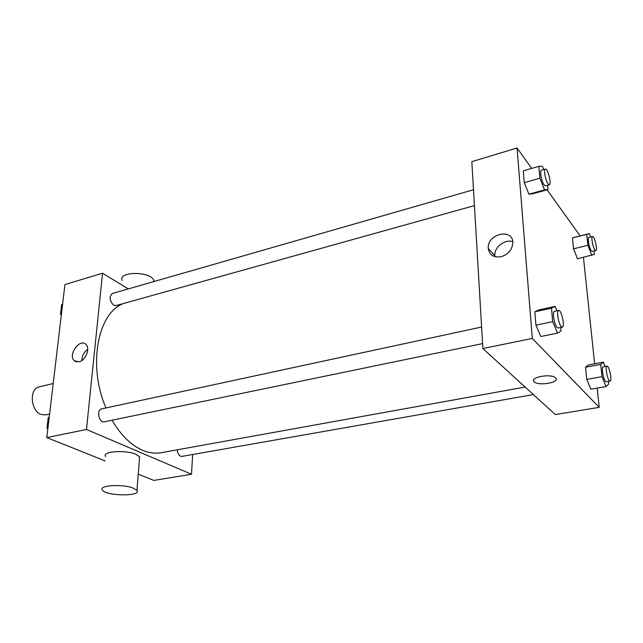 <?xml version="1.0" encoding="UTF-8"?>
<svg xmlns="http://www.w3.org/2000/svg" width="643" height="643" viewBox="0 0 643 643"><rect width="100%" height="100%" fill="white"/><g stroke="black" fill="none" stroke-linecap="round" stroke-linejoin="round"><path stroke-width="0.96" d="M53.208 383.509L39.143 386.877C29.152 388.46 30.494 410.74 40.879 414.397L45.565 414.904L49.591 414.02M192.667 454.513L191.493 474.253L153.902 480.425L138.253 474.164M105.122 460.902L46.802 437.57L64.927 284.568L102.542 273.211L128.335 288.908M112.051 420.217C120.836 435.15 130.963 445.141 142.433 450.196C148.951 452.945 155.228 453.781 161.264 452.696L525.13 387.046M124.477 303.223C98.194 311.043 87.159 365.144 106.007 407.935M191.493 474.253L86.475 429.468L102.542 273.211M473.497 189.749L112.372 293.489C108.98 296.753 109.406 300.659 113.642 305.208L115.957 305.602L474.438 205.607M177.283 449.811C177.564 452.993 178.666 455.123 180.579 456.209L181.945 456.393L533.393 394.577M482.596 343.603L104.295 421.816C98.966 423.263 96.177 409.712 101.634 408.884L481.615 327.038M86.475 429.468L46.802 437.57M79.049 361.856L74.242 360.715C67.619 354.799 80.11 337.663 86.049 344.535C90.422 348.538 85.575 360.594 79.049 361.856M105.532 456.546C101.457 451.394 125.715 449.594 136.027 454.352L139.644 456.835L139.467 459.014M133.262 488.133L136.943 490.408C142.055 496.581 105.862 496.179 102.382 490.038C98.202 485.328 122.765 483.761 133.262 488.133M154.087 281.505L153.838 280.469C150.992 271.097 117.749 271.193 122.09 280.549M81.822 360.562C81.991 355.9 83.96 352.147 87.721 349.31M597.186 388.083L599.212 407.357L555.311 414.558L482.885 348.53L471.833 161.65L517.052 147.994L531.705 168.41M583.45 257.361L594.63 363.809M532.565 193.816L528.94 194.21L524.254 182.668L523.289 170.845L524.254 182.668L528.94 194.21L532.565 193.816L547.997 189.548L544.525 189.894L539.895 178.24L538.834 166.344L542.37 166.264L543.681 169.583M608.382 381.387L608.672 384.072L606.052 386.539L590.845 389.176L586.778 379.402L585.54 367.217L588.369 364.975L603.407 362.186L605.135 366.494M547.064 189.806L580.123 235.877M599.212 407.357L532.308 338.443L517.052 147.994M594.036 250.963L594.405 254.387L577.486 258.783L573.556 248.809L572.455 237.894L589.406 233.562L590.716 236.986M560.744 327.448L561.066 330.992L557.537 333.106L540.859 336.514L535.957 325.181L534.855 311.807L538.641 309.958L555.11 306.373L556.959 310.81M532.308 338.443L482.885 348.53M501.251 256.686C493.752 257.835 489.436 255.086 488.286 248.439C486.735 233.915 513.001 227.614 512.825 242.789C512.27 249.645 508.412 254.274 501.251 256.686M555.536 377.899C560.551 382.392 538.464 386.355 534.229 381.789C528.819 377.425 550.979 373.197 555.448 377.811L555.536 377.899C560.551 382.392 538.464 386.355 534.229 381.789C528.819 377.425 550.979 373.189 555.448 377.811M494.917 256.67L494.813 255.737C493.904 247.418 504.811 238.826 512.744 241.696M557.537 333.106L552.699 321.661L551.493 308.19L555.11 306.373M558.646 310.448L554.467 311.349C552.104 311.397 554.194 324.619 557.015 327.408L558.124 327.994L562.312 327.126C565.221 326.917 561.379 309.468 558.646 310.448C556.308 310.489 558.413 323.734 561.218 326.54L562.312 327.126M540.859 336.514L535.957 325.181L534.855 311.807L538.641 309.958M552.699 321.661L535.957 325.181M551.493 308.19L534.855 311.807M547.595 185.2L547.997 189.548M545.344 169.109L541.438 170.226C539.501 170.371 541.51 181.583 544.066 184.862L545.417 185.803L549.331 184.71C551.863 184.388 547.699 168.056 545.344 169.109C543.431 169.246 545.457 180.474 547.989 183.761L549.331 184.71M544.525 189.894L528.94 194.21M539.895 178.24L524.254 182.668M538.834 166.344L523.289 170.845M606.052 386.539L602.041 376.677L600.723 364.412L603.407 362.186M606.984 366.156L603.174 366.856C601.229 366.791 603.19 379.113 605.489 381.347L606.245 381.757L610.07 381.09C612.377 381.026 609.154 365.401 606.984 366.156C605.063 366.084 607.04 378.43 609.315 380.68L610.07 381.09M590.845 389.176L586.778 379.402L585.54 367.217L588.369 364.975M602.041 376.677L586.778 379.402M600.723 364.412L585.54 367.217M591.785 255.375L587.911 245.304L586.729 234.333L589.406 233.562M592.516 236.544L588.932 237.428C587.3 237.46 589.157 248.037 591.279 250.73L592.227 251.397L595.812 250.537C597.877 250.376 594.421 235.732 592.516 236.544C590.901 236.56 592.774 247.161 594.871 249.862L595.812 250.537M577.486 258.783L573.556 248.809L572.455 237.894L575.268 237.09M587.911 245.304L573.556 248.809M586.729 234.333L572.455 237.894M47.799 429.162L46.979 428.085L48.233 417.532L49.214 417.211M47.952 427.876L46.979 428.085M49.206 417.323L48.233 417.532M61.294 315.239L60.514 314.146L61.656 304.533L62.596 304.268M61.455 313.872L60.514 314.146M139.644 456.835L136.943 490.408M153.749 281.61L153.838 280.469M76.822 361.985L74.242 360.715M494.813 255.737L488.286 248.439"/></g></svg>
